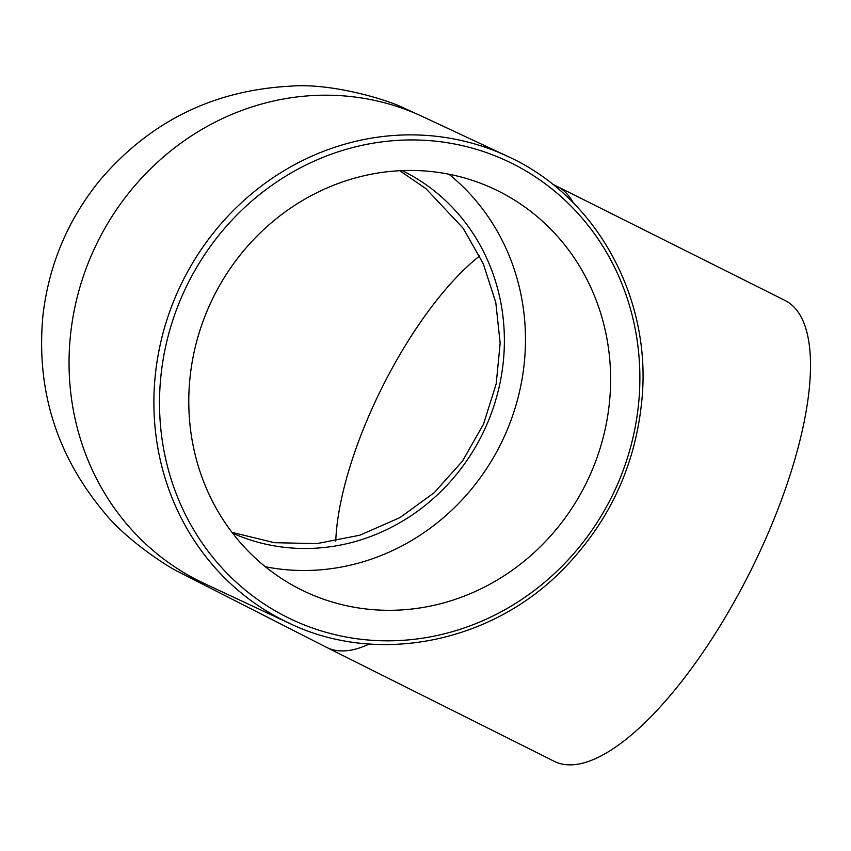 <?xml version="1.0" encoding="UTF-8"?>
<svg xmlns="http://www.w3.org/2000/svg" width="851" height="851" viewBox="0 0 851 851"><rect width="100%" height="100%" fill="white"/><g stroke="black" fill="none" stroke-linecap="round" stroke-linejoin="round"><path stroke-width="1.28" d="M479.656 255.938A200.166 70.101 -63.4 0 0 335.751 541.13M402.183 170.594A200.166 187.486 -64.9 0 1 403.555 171.274A200.166 187.486 -64.9 0 1 484.038 430.723A200.166 187.486 -64.9 0 1 232.61 533.183M448.913 174.2A222.409 208.314 -64.9 0 1 503.26 438.808A222.409 208.314 -64.9 0 1 265.342 566.745M498.58 191.177A222.409 208.314 -64.9 0 1 587.211 481.123A222.409 208.314 -64.9 0 1 305.488 591.839A222.409 208.314 -64.9 0 1 210.995 302.137A222.409 208.314 -64.9 0 1 493.91 188.911A222.409 208.314 -64.9 0 1 498.58 191.177M369.302 644.005A257.715 90.249 -63.4 0 1 326.678 647.42L554.373 761.379A257.715 90.249 -63.4 0 0 751.486 569.159A257.715 90.249 -63.4 0 0 785.048 300.467L552.193 183.922M573.319 202.868A257.715 90.249 -63.4 0 0 557.352 186.497M204.24 583.467A257.715 241.376 -64.9 0 1 97.578 242.003A257.715 241.376 -64.9 0 1 422.607 116.598L405.512 108.811C387.545 99.503 330.901 82.707 290.499 86.174C213.399 90.174 149.819 121.587 99.769 180.401C67.782 219.909 48.837 264.916 42.944 315.413C36.008 389.545 56.389 455.157 104.077 512.27C126.703 540.598 168.987 567.66 179.359 572.276L326.678 647.42M187.56 284.202A253.258 237.216 -64.9 0 1 603.285 247.013A253.258 237.216 -64.9 0 1 408.246 639.909A253.258 237.216 -64.9 0 1 187.56 284.202M182.422 281.681A257.715 241.376 115.1 0 0 289.117 623.166C376.142 665.322 489.08 643.739 561.171 571.287C609.465 522.695 636.484 464.274 642.239 396.034C650.653 294.999 594.913 195.741 507.451 156.276A257.715 241.376 115.1 0 0 182.422 281.681M400.895 171.498L425.936 188.656L463.189 228.302L483.294 263.778L495.803 302.616L500.165 343.187L496.207 383.801L483.485 424.202L462.529 461.029L434.308 492.612L400.055 517.557L359.835 535.205L316.742 543.64L274.32 542.672L231.983 532.354M289.117 623.166L199.102 581.095M507.451 156.276L422.607 116.598"/></g></svg>
